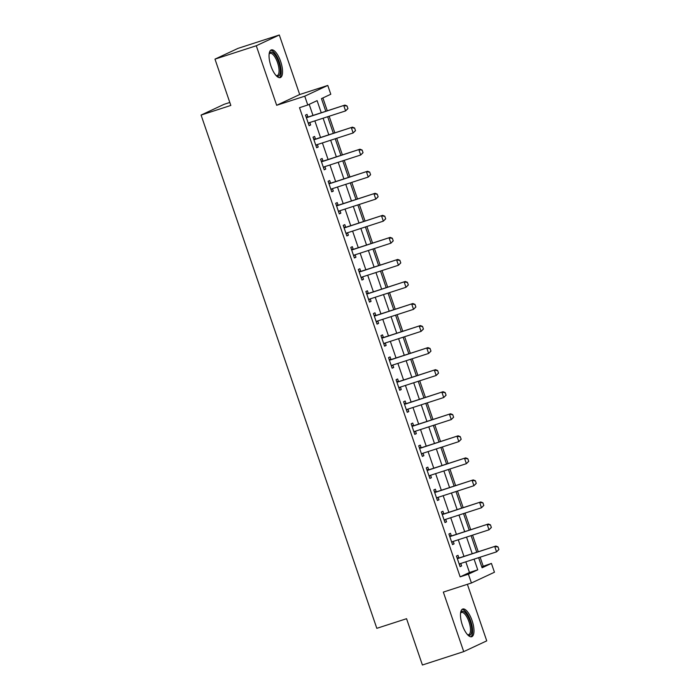 <?xml version="1.0" encoding="UTF-8"?>
<svg xmlns="http://www.w3.org/2000/svg" width="700" height="700" viewBox="0 0 700 700"><rect width="100%" height="100%" fill="white"/><g stroke="black" fill="none" stroke-linecap="round" stroke-linejoin="round"><path stroke-width="1.05" d="M472.08 620.602A14.551 5.32 72.1 0 0 462.744 609.026A14.551 5.32 72.1 0 0 462.376 625.144A14.551 5.32 72.1 0 0 471.713 636.72A14.551 5.32 72.1 0 0 472.08 620.602M280.648 61.478A14.551 5.32 72.1 0 0 271.311 49.901A14.551 5.32 72.1 0 0 270.944 66.019A14.551 5.32 72.1 0 0 280.28 77.595A14.551 5.32 72.1 0 0 280.648 61.478M481.749 566.764L491.426 563.421L494.445 572.241L471.424 582.995L468.405 574.175L477.741 569.817L474.084 559.142M229.81 102.462L224.114 104.309L201.084 115.071L376.819 628.329L406.56 618.704L422.406 665L463.715 651.621L486.745 640.867L467.381 584.308M201.084 115.071L230.825 105.438L214.979 59.133L238 48.379L279.309 35L256.279 45.754L276.666 105.289L304.754 96.189L327.775 85.435L330.794 94.246L321.457 98.612L325.797 111.291M276.666 105.289L299.688 94.526L279.309 35M299.688 94.526L327.775 85.435M483.166 566.099L480.121 557.191M478.258 551.758L472.57 535.141M470.706 529.707L465.019 513.1M463.164 507.657L457.476 491.05M455.613 485.616L449.925 469M448.061 463.566L442.374 446.95M440.519 441.516L434.831 424.909M432.967 419.466L427.28 402.859M425.416 397.425L419.729 380.809M417.874 375.375L412.186 358.767M410.322 353.325L404.635 336.717M402.771 331.284L397.084 314.668M395.22 309.234L389.541 292.618M387.678 287.184L381.99 270.576M380.126 265.142L374.439 248.526M372.575 243.093L366.887 226.476M365.033 221.043L359.345 204.435M357.481 198.992L351.794 182.385M349.93 176.951L344.243 160.335M342.387 154.901L336.7 138.285M334.836 132.851L329.149 116.244M327.285 110.81L322.884 97.947M214.979 59.133L256.279 45.754M321.256 112.761L317.109 100.642L307.773 105.009L299.512 107.686L460.145 576.852L469.472 572.495L465.824 561.82M463.96 556.386L458.273 539.77M456.418 534.336L450.73 517.729M448.866 512.295L443.179 495.679M441.315 490.245L435.627 473.629M433.764 468.195L428.076 451.588M426.221 446.145L420.534 429.537M418.67 424.104L412.983 407.488M411.119 402.054L405.431 385.438M403.576 380.004L397.889 363.396M396.025 357.963L390.338 341.346M388.474 335.912L382.786 319.296M380.931 313.863L375.244 297.255M373.38 291.812L367.692 275.205M365.829 269.771L360.141 253.155M358.286 247.721L352.599 231.114M350.735 225.671L345.047 209.064M343.184 203.63L337.496 187.014M335.632 181.58L329.954 164.964M328.09 159.53L322.402 142.923M320.539 137.48L314.851 120.872M312.988 115.439L309.19 104.344M307.912 116.953L307.037 114.398L305.48 115.124L309.111 125.703L310.66 124.976L309.82 122.5M315.464 139.002L314.589 136.439L313.031 137.165L316.654 147.752L318.211 147.026L317.363 144.55M323.015 161.044L322.14 158.489L320.582 159.215L324.205 169.803L325.762 169.067L324.914 166.6M330.558 183.094L329.683 180.539L328.125 181.265L331.756 191.844L333.305 191.117L332.465 188.65M338.109 205.144L337.234 202.58L335.676 203.306L339.299 213.894L340.856 213.168L340.007 210.691M345.66 227.185L344.785 224.63L343.227 225.356L346.85 235.944L348.408 235.218L347.559 232.741M353.203 249.235L352.328 246.68L350.779 247.406L354.401 257.985L355.95 257.259L355.11 254.791M360.754 271.285L359.879 268.73L358.321 269.456L361.944 280.035L363.501 279.309L362.652 276.832M368.305 293.335L367.43 290.771L365.873 291.498L369.495 302.085L371.053 301.359L370.204 298.882M375.856 315.376L374.973 312.821L373.424 313.547L377.046 324.126L378.604 323.4L377.755 320.933M383.399 337.426L382.524 334.871L380.966 335.598L384.589 346.176L386.146 345.45L385.297 342.974M390.95 359.476L390.075 356.912L388.517 357.639L392.14 368.226L393.697 367.5L392.849 365.024M398.501 381.517L397.626 378.963L396.069 379.689L399.691 390.276L401.249 389.55L400.4 387.074M406.044 403.567L405.169 401.012L403.611 401.739L407.234 412.317L408.791 411.591L407.951 409.124M413.595 425.618L412.72 423.062L411.162 423.789L414.785 434.368L416.342 433.641L415.494 431.165M421.146 447.668L420.271 445.104L418.714 445.83L422.336 456.418L423.894 455.691L423.045 453.215M428.689 469.709L427.814 467.154L426.256 467.88L429.887 478.459L431.436 477.733L430.596 475.265M436.24 491.759L435.365 489.204L433.808 489.93L437.43 500.509L438.988 499.782L438.139 497.306M443.791 513.809L442.916 511.245L441.359 511.971L444.981 522.559L446.539 521.832L445.69 519.356M451.334 535.85L450.459 533.295L448.91 534.021L452.532 544.609L454.081 543.883L453.241 541.406M458.885 557.9L458.01 555.345L456.452 556.071L460.075 566.65L461.633 565.924L460.784 563.456M471.424 582.995L443.336 592.095L463.715 651.621M460.145 576.852L468.405 574.175M307.773 105.009L304.754 96.189M478.634 557.673L482.09 567.779L491.426 563.421M327.661 116.725L333.349 133.332M335.213 138.775L340.9 155.383M342.764 160.816L348.442 177.433M350.306 182.866L355.994 199.474M357.858 204.916L363.545 221.524M365.409 226.957L371.096 243.574M372.951 249.007L378.639 265.624M380.502 271.058L386.19 287.665M388.054 293.099L393.741 309.715M395.596 315.149L401.284 331.765M403.148 337.199L408.835 353.806M410.699 359.249L416.386 375.856M418.241 381.29L423.929 397.906M425.793 403.34L431.48 419.947M433.344 425.39L439.031 441.998M440.886 447.431L446.574 464.048M448.438 469.481L454.125 486.097M455.989 491.531L461.676 508.139M463.54 513.581L469.227 530.189M471.082 535.622L476.77 552.239M472.22 553.709L466.532 537.101M464.677 531.659L458.99 515.051M457.126 509.617L451.439 493.001M449.575 487.567L443.887 470.96M442.033 465.517L436.345 448.91M434.481 443.476L428.794 426.86M426.93 421.426L421.243 404.81M419.387 399.376L413.7 382.769M411.836 377.326L406.149 360.719M404.285 355.285L398.598 338.669M396.734 333.235L391.046 316.627M389.191 311.185L383.504 294.578M381.64 289.144L375.953 272.527M374.089 267.094L368.401 250.477M366.546 245.044L360.859 228.436M358.995 222.994L353.308 206.386M351.444 200.952L345.756 184.336M343.901 178.903L338.214 162.295M336.35 156.852L330.662 140.245M328.799 134.811L323.111 118.195M469.472 572.495L477.741 569.817M309.041 125.501L310.66 124.976M316.584 147.551L318.211 147.026M324.135 169.601L325.762 169.067M331.686 191.643L333.305 191.117M339.229 213.692L340.856 213.168M346.78 235.743L348.408 235.218M354.331 257.784L355.95 257.259M361.874 279.834L363.501 279.309M369.425 301.884L371.053 301.359M376.976 323.934L378.604 323.4M384.527 345.975L386.146 345.45M392.07 368.025L393.697 367.5M399.621 390.075L401.249 389.55M407.172 412.116L408.791 411.591M414.715 434.166L416.342 433.641M422.266 456.216L423.894 455.691M429.817 478.266L431.436 477.733M437.36 500.308L438.988 499.782M444.911 522.358L446.539 521.832M452.463 544.407L454.081 543.883M460.005 566.449L461.633 565.924M309.733 122.526L308.368 123.55M347.944 108.587L347.034 105.945L347.944 108.587L345.599 110.915L309.243 122.692A1.864 1.732 -115 0 0 308.77 122.938L308.28 123.296M306.285 117.469L306.906 117.477A1.864 1.732 -115 0 0 307.431 117.399L344.899 105.096L347.034 105.945M306.101 116.926L308.026 116.953A1.864 1.732 -115 0 0 308.551 116.874L344.899 105.096M347.76 108.675L345.599 110.915L343.779 105.621L346.85 106.032M317.284 144.576L315.919 145.6M355.495 130.638L354.585 127.995L355.495 130.638L353.141 132.965L316.794 144.734A1.864 1.732 -115 0 0 316.321 144.979L315.831 145.346M313.836 139.519L314.449 139.528A1.864 1.732 -115 0 0 314.983 139.449L352.45 127.146L354.585 127.995M313.652 138.976L315.578 139.002A1.864 1.732 -115 0 0 316.102 138.924L352.45 127.146M355.303 130.725L353.141 132.965L351.33 127.671L354.401 128.082M324.826 166.626L323.47 167.65M363.037 152.688L362.136 150.045L363.037 152.688L360.692 155.006L324.345 166.784A1.864 1.732 -115 0 0 323.873 167.029L323.382 167.396M321.387 161.56L322 161.569A1.864 1.732 -115 0 0 322.534 161.49L360.001 149.196L362.136 150.045M321.195 161.018L323.12 161.044A1.864 1.732 -115 0 0 323.654 160.965L360.001 149.196M362.854 152.775L360.692 155.006L358.881 149.721L361.944 150.124M332.377 188.676L331.012 189.691M370.589 174.737L369.679 172.086L370.589 174.737L368.244 177.056L331.887 188.834A1.864 1.732 -115 0 0 331.415 189.079L330.934 189.446M328.93 183.61L329.551 183.619A1.864 1.732 -115 0 0 330.076 183.54L367.553 171.246L369.679 172.086M328.746 183.067L330.671 183.094A1.864 1.732 -115 0 0 331.196 183.015L367.553 171.246M370.405 174.825L368.244 177.056L366.433 171.763L369.495 172.174M339.929 210.718L338.564 211.741M378.14 196.779L377.23 194.136L378.14 196.779L375.786 199.106L339.439 210.875A1.864 1.732 -115 0 0 338.966 211.12L338.476 211.487M336.481 205.66L337.102 205.669A1.864 1.732 -115 0 0 337.627 205.59L375.095 193.287L377.23 194.136M336.297 205.117L338.223 205.144A1.864 1.732 -115 0 0 338.748 205.065L375.095 193.287M377.947 196.866L375.786 199.106L373.975 193.812L377.046 194.224M269.15 53.795A12.591 4.603 -107.9 0 1 269.185 53.716A12.591 4.603 -107.9 0 1 273.044 52.885A12.591 4.603 -107.9 0 1 280.096 68.005A12.591 4.603 -107.9 0 1 276.325 75.757A12.591 4.603 -107.9 0 1 276.246 75.705M276.054 75.495A11.664 4.261 72.1 0 0 277.244 75.539A11.664 4.261 72.1 0 0 278.442 65.791A11.664 4.261 72.1 0 0 272.326 53.988A11.664 4.261 72.1 0 0 270.051 53.349A11.664 4.261 72.1 0 0 269.115 54.084M279.44 77.683A14.464 5.285 72.1 0 0 280.245 65.118A14.464 5.285 72.1 0 0 272.834 51.214A14.464 5.285 72.1 0 0 270.576 50.321M460.582 612.92A12.591 4.603 -107.9 0 1 460.617 612.841A12.591 4.603 -107.9 0 1 470.102 621.337A12.591 4.603 -107.9 0 1 467.749 634.874A12.591 4.603 -107.9 0 1 467.679 634.83M467.486 634.62A11.664 4.261 72.1 0 0 468.676 634.664A11.664 4.261 72.1 0 0 468.965 621.749A11.664 4.261 72.1 0 0 461.484 612.474A11.664 4.261 72.1 0 0 460.548 613.209M470.873 636.808A14.464 5.285 72.1 0 0 470.724 621.049A14.464 5.285 72.1 0 0 462.009 609.446M347.471 232.767L346.115 233.791M385.683 218.829L384.781 216.186L385.683 218.829L383.338 221.156L346.99 232.925A1.864 1.732 -115 0 0 346.517 233.17L346.027 233.537M344.033 227.701L344.645 227.71A1.864 1.732 -115 0 0 345.179 227.631L382.646 215.338L384.781 216.186M343.849 227.168L345.765 227.194A1.864 1.732 -115 0 0 346.299 227.115L382.646 215.338M385.499 218.916L383.338 221.156L381.526 215.862L384.589 216.274M355.023 254.818L353.666 255.841M393.234 240.879L392.332 238.227L393.234 240.879L390.889 243.197L354.533 254.975A1.864 1.732 -115 0 0 354.06 255.22L353.579 255.588M351.575 249.751L352.196 249.76A1.864 1.732 -115 0 0 352.721 249.681L390.197 237.388L392.332 238.227M351.391 249.209L353.316 249.235A1.864 1.732 -115 0 0 353.841 249.156L390.197 237.388M393.05 240.966L390.889 243.197L389.078 237.912L392.14 238.315M362.574 276.859L361.209 277.882M400.785 262.92L399.875 260.277L400.785 262.92L398.431 265.248L362.084 277.025A1.864 1.732 -115 0 0 361.611 277.27L361.121 277.629M359.126 271.801L359.748 271.81A1.864 1.732 -115 0 0 360.273 271.731L397.74 259.429L399.875 260.277M358.942 271.259L360.868 271.285A1.864 1.732 -115 0 0 361.392 271.206L397.74 259.429M400.592 263.007L398.431 265.248L396.62 259.954L399.691 260.365M370.125 298.909L368.76 299.933M408.328 284.97L407.426 282.328L408.328 284.97L405.983 287.297L369.635 299.066A1.864 1.732 -115 0 0 369.162 299.311L368.672 299.679M366.678 293.851L367.29 293.86A1.864 1.732 -115 0 0 367.824 293.773L405.291 281.479L407.426 282.328M366.494 293.309L368.41 293.335A1.864 1.732 -115 0 0 368.944 293.256L405.291 281.479M408.144 285.058L405.983 287.297L404.171 282.004L407.243 282.415M377.668 320.959L376.311 321.983M415.879 307.02L414.977 304.369L415.879 307.02L413.534 309.339L377.186 321.116A1.864 1.732 -115 0 0 376.714 321.361L376.224 321.729M374.22 315.892L374.841 315.901A1.864 1.732 -115 0 0 375.366 315.822L412.842 303.529L414.977 304.369M374.036 315.35L375.961 315.376A1.864 1.732 -115 0 0 376.486 315.297L412.842 303.529M415.695 307.108L413.534 309.339L411.723 304.054L414.785 304.456M385.219 343.009L383.854 344.024M423.43 329.07L422.52 326.419L423.43 329.07L421.076 331.389L384.729 343.166A1.864 1.732 -115 0 0 384.256 343.411L383.766 343.779M381.771 337.942L382.392 337.951A1.864 1.732 -115 0 0 382.918 337.873L420.385 325.579L422.52 326.419M381.588 337.4L383.512 337.426A1.864 1.732 -115 0 0 384.037 337.348L420.385 325.579M423.238 329.158L421.076 331.389L419.265 326.095L422.336 326.506M392.77 365.05L391.405 366.074M430.973 351.111L430.071 348.469L430.973 351.111L428.627 353.439L392.28 365.207A1.864 1.732 -115 0 0 391.808 365.453L391.317 365.82M389.322 359.993L389.935 360.001A1.864 1.732 -115 0 0 390.469 359.922L427.936 347.62L430.071 348.469M389.139 359.45L391.055 359.476A1.864 1.732 -115 0 0 391.589 359.398L427.936 347.62M430.789 351.199L428.627 353.439L426.816 348.145L429.887 348.556M400.312 387.1L398.956 388.124M438.524 373.161L437.623 370.519L438.524 373.161L436.179 375.489L399.831 387.257A1.864 1.732 -115 0 0 399.359 387.502L398.869 387.87M396.874 382.034L397.486 382.043A1.864 1.732 -115 0 0 398.02 381.964L435.488 369.67L437.623 370.519M396.681 381.5L398.606 381.526A1.864 1.732 -115 0 0 399.14 381.447L435.488 369.67M438.34 373.249L436.179 375.489L434.368 370.195L437.43 370.606M407.864 409.15L406.499 410.174M446.075 395.211L445.165 392.56L446.075 395.211L443.721 397.53L407.374 409.308A1.864 1.732 -115 0 0 406.901 409.553L406.411 409.92M404.416 404.084L405.037 404.092A1.864 1.732 -115 0 0 405.562 404.014L443.03 391.72L445.165 392.56M404.233 403.541L406.158 403.567A1.864 1.732 -115 0 0 406.683 403.489L443.03 391.72M445.891 395.299L443.721 397.53L441.91 392.245L444.981 392.648M415.415 431.191L414.05 432.215M453.626 417.252L452.716 414.61L453.626 417.252L451.273 419.58L414.925 431.349A1.864 1.732 -115 0 0 414.453 431.594L413.963 431.961M411.967 426.134L412.58 426.142A1.864 1.732 -115 0 0 413.114 426.064L450.581 413.761L452.716 414.61M411.784 425.591L413.7 425.618A1.864 1.732 -115 0 0 414.234 425.539L450.581 413.761M453.434 417.34L451.273 419.58L449.461 414.286L452.532 414.697M422.957 453.241L421.601 454.265M461.169 439.303L460.267 436.66L461.169 439.303L458.824 441.63L422.476 453.399A1.864 1.732 -115 0 0 422.004 453.644L421.514 454.011M419.519 448.184L420.131 448.192A1.864 1.732 -115 0 0 420.665 448.105L458.133 435.811L460.267 436.66M419.326 447.641L421.251 447.668A1.864 1.732 -115 0 0 421.785 447.589L458.133 435.811M460.985 439.39L458.824 441.63L457.012 436.336L460.075 436.748M430.509 475.291L429.144 476.315M468.72 461.352L467.81 458.701L468.72 461.352L466.375 463.671L430.019 475.449A1.864 1.732 -115 0 0 429.546 475.694L429.065 476.061M427.061 470.225L427.683 470.234A1.864 1.732 -115 0 0 428.207 470.155L465.684 457.861L467.81 458.701M426.877 469.683L428.803 469.709A1.864 1.732 -115 0 0 429.328 469.63L465.684 457.861M468.536 461.44L466.375 463.671L464.555 458.386L467.626 458.789M438.06 497.341L436.695 498.356M476.271 483.403L475.361 480.751L476.271 483.403L473.918 485.721L437.57 497.499A1.864 1.732 -115 0 0 437.098 497.744L436.608 498.111M434.613 492.275L435.234 492.284A1.864 1.732 -115 0 0 435.759 492.205L473.226 479.911L475.361 480.751M434.429 491.733L436.354 491.759A1.864 1.732 -115 0 0 436.879 491.68L473.226 479.911M476.079 483.481L473.918 485.721L472.106 480.427L475.177 480.839M445.602 519.383L444.246 520.406M483.814 505.444L482.912 502.801L483.814 505.444L481.469 507.771L445.121 519.54A1.864 1.732 -115 0 0 444.649 519.785L444.159 520.153M442.164 514.325L442.776 514.334A1.864 1.732 -115 0 0 443.31 514.255L480.778 501.952L482.912 502.801M441.971 513.782L443.896 513.809A1.864 1.732 -115 0 0 444.43 513.73L480.778 501.952M483.63 505.531L481.469 507.771L479.657 502.477L482.72 502.889M453.154 541.433L451.789 542.456M491.365 527.494L490.455 524.851L491.365 527.494L489.02 529.821L452.664 541.59A1.864 1.732 -115 0 0 452.191 541.835L451.71 542.202M449.706 536.366L450.327 536.375A1.864 1.732 -115 0 0 450.852 536.296L488.329 524.003L490.455 524.851M449.523 535.824L451.448 535.859A1.864 1.732 -115 0 0 451.972 535.771L488.329 524.003M491.181 527.581L489.02 529.821L487.209 524.528L490.271 524.939M460.705 563.483L459.34 564.506M498.916 549.544L498.006 546.892L498.916 549.544L496.562 551.863L460.215 563.64A1.864 1.732 -115 0 0 459.742 563.885L459.252 564.253M457.258 558.416L457.879 558.425A1.864 1.732 -115 0 0 458.404 558.346L495.871 546.053L498.006 546.892M457.074 557.874L458.999 557.9A1.864 1.732 -115 0 0 459.524 557.821L495.871 546.053M498.724 549.631L496.562 551.863L494.751 546.569L497.823 546.98M308.77 122.938L309.418 122.631M307.431 117.399L308.551 116.874M306.906 117.477L308.026 116.953M316.321 144.979L316.969 144.681M314.983 139.449L316.102 138.924M314.449 139.528L315.578 139.002M323.873 167.029L324.511 166.731M322.534 161.49L323.654 160.965M322 161.569L323.12 161.044M331.415 189.079L332.062 188.773M330.076 183.54L331.196 183.015M329.551 183.619L330.671 183.094M338.966 211.12L339.614 210.822M337.627 205.59L338.748 205.065M337.102 205.669L338.223 205.144M346.517 233.17L347.156 232.873M345.179 227.631L346.299 227.115M344.645 227.71L345.765 227.194M354.06 255.22L354.707 254.914M352.721 249.681L353.841 249.156M352.196 249.76L353.316 249.235M361.611 277.27L362.259 276.964M360.273 271.731L361.392 271.206M359.748 271.81L360.868 271.285M369.162 299.311L369.801 299.014M367.824 293.773L368.944 293.256M367.29 293.86L368.41 293.335M376.714 321.361L377.352 321.064M375.366 315.822L376.486 315.297M374.841 315.901L375.961 315.376M384.256 343.411L384.904 343.105M382.918 337.873L384.037 337.348M382.392 337.951L383.512 337.426M391.808 365.453L392.446 365.155M390.469 359.922L391.589 359.398M389.935 360.001L391.055 359.476M399.359 387.502L399.998 387.205M398.02 381.964L399.14 381.447M397.486 382.043L398.606 381.526M406.901 409.553L407.549 409.246M405.562 404.014L406.683 403.489M405.037 404.092L406.158 403.567M414.453 431.594L415.091 431.296M413.114 426.064L414.234 425.539M412.58 426.142L413.7 425.618M422.004 453.644L422.642 453.346M420.665 448.105L421.785 447.589M420.131 448.192L421.251 447.668M429.546 475.694L430.194 475.396M428.207 470.155L429.328 469.63M427.683 470.234L428.803 469.709M437.098 497.744L437.745 497.438M435.759 492.205L436.879 491.68M435.234 492.284L436.354 491.759M444.649 519.785L445.287 519.488M443.31 514.255L444.43 513.73M442.776 514.334L443.896 513.809M452.191 541.835L452.839 541.538M450.852 536.296L451.972 535.771M450.327 536.375L451.448 535.859M459.742 563.885L460.39 563.579M458.404 558.346L459.524 557.821M457.879 558.425L458.999 557.9"/></g></svg>
